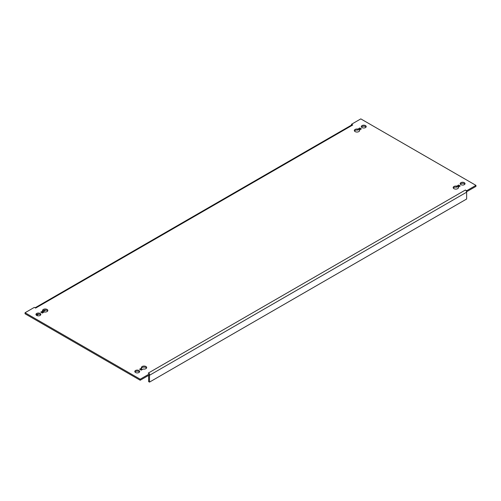 <?xml version="1.0" encoding="UTF-8"?>
<svg xmlns="http://www.w3.org/2000/svg" width="501" height="501" viewBox="0 0 501 501"><rect width="100%" height="100%" fill="white"/><g stroke="black" fill="none" stroke-linecap="round" stroke-linejoin="round"><path stroke-width="0.75" d="M464.327 182.671A2.43 1.403 0 0 0 461.678 182.364A2.43 1.403 0 0 0 460.181 183.66A2.43 1.403 0 0 0 460.889 184.656A2.43 1.403 0 0 0 463.538 184.957A2.43 1.403 0 0 0 465.041 183.66A2.43 1.403 0 0 0 464.327 182.671M460.35 184.18A2.43 1.403 180 0 1 464.327 183.704A2.43 1.403 180 0 1 464.872 184.18M138.959 370.521A2.43 1.403 0 0 0 136.31 370.214A2.43 1.403 0 0 0 134.807 371.51A2.43 1.403 0 0 0 135.52 372.506A2.43 1.403 0 0 0 138.17 372.807A2.43 1.403 0 0 0 139.666 371.51A2.43 1.403 0 0 0 138.959 370.521M134.976 372.03A2.43 1.403 180 0 1 138.959 371.554A2.43 1.403 180 0 1 139.497 372.03M458.29 188.094L458.29 187.086L460.225 185.965L458.615 185.038L456.68 186.153A2.637 1.522 0 0 0 453.173 187.587A2.637 1.522 0 0 0 453.944 188.664A2.637 1.522 0 0 0 456.812 188.996A2.637 1.522 0 0 0 458.44 187.587A2.637 1.522 0 0 0 458.29 187.086M359.442 131.024L359.442 130.016L361.378 128.895L359.768 127.968L357.833 129.089A2.637 1.522 0 0 0 354.326 130.523A2.637 1.522 0 0 0 355.096 131.594A2.637 1.522 0 0 0 357.964 131.926A2.637 1.522 0 0 0 359.593 130.523A2.637 1.522 0 0 0 359.442 130.016M365.479 125.601A2.43 1.403 0 0 0 362.83 125.294A2.43 1.403 0 0 0 361.334 126.59A2.43 1.403 0 0 0 362.041 127.586A2.43 1.403 0 0 0 364.69 127.887A2.43 1.403 0 0 0 366.193 126.59A2.43 1.403 0 0 0 365.479 125.601M361.503 127.11A2.43 1.403 180 0 1 365.479 126.634A2.43 1.403 180 0 1 366.024 127.11M40.111 313.451A2.43 1.403 0 0 0 37.462 313.15A2.43 1.403 0 0 0 35.959 314.446A2.43 1.403 0 0 0 36.673 315.436A2.43 1.403 0 0 0 39.322 315.743A2.43 1.403 0 0 0 40.819 314.446A2.43 1.403 0 0 0 40.111 313.451M36.128 314.96A2.43 1.403 180 0 1 40.111 314.484A2.43 1.403 180 0 1 40.65 314.96M35.095 307.783L351.865 124.899A1.772 1.021 60 0 1 352.748 124.987L35.615 308.084L34.362 307.363L25.05 312.737L140.192 379.213L149.505 373.84L148.252 373.113L465.385 190.017L466.638 190.743L475.95 185.37L360.808 118.887L351.495 124.267L352.748 124.987M351.495 125.112L351.495 124.267M141.558 368.116A2.637 1.522 180 0 1 144.031 367.095A2.637 1.522 180 0 1 146.517 368.103M140.512 369.725L141.558 369.124L141.558 368.091L139.622 369.206L141.232 370.139L143.167 369.018A2.637 1.522 0 0 0 146.674 367.584A2.637 1.522 0 0 0 144.044 366.062A2.637 1.522 0 0 0 141.407 367.584A2.637 1.522 0 0 0 141.558 368.091M42.71 311.046A2.637 1.522 180 0 1 45.184 310.031A2.637 1.522 180 0 1 47.67 311.033M41.671 312.655L42.71 312.054L42.71 311.021L40.775 312.136L42.385 313.069L44.32 311.948A2.637 1.522 0 0 0 47.827 310.514A2.637 1.522 0 0 0 45.196 308.992A2.637 1.522 0 0 0 42.56 310.514A2.637 1.522 0 0 0 42.71 311.021M453.33 188.107A2.637 1.522 180 0 1 456.68 187.186L458.615 186.071L459.329 186.485M354.483 131.037A2.637 1.522 180 0 1 357.833 130.122L359.768 129.001L360.488 129.415M465.385 190.017A1.772 1.021 60 0 1 466.588 191.745L475.95 186.403L475.95 185.37M25.05 312.737L25.05 313.77L140.192 380.246L149.505 374.873L149.505 373.84M466.638 191.777L466.638 190.743M140.192 380.246L140.192 379.213M466.588 191.745A1.772 1.021 60 0 1 466.638 192.19L466.638 199.016L149.505 382.113L149.505 375.287A1.772 1.021 -120 0 0 149.461 374.898M149.505 382.113L148.609 381.593L148.609 375.387M36.586 315.386L38.815 314.096M42.71 311.847L45.791 310.069M357.833 130.122L357.833 129.089M359.768 129.001L359.768 127.968M456.68 187.186L456.68 186.153M458.615 186.071L458.615 185.038M466.638 192.19L149.505 375.287"/></g></svg>
